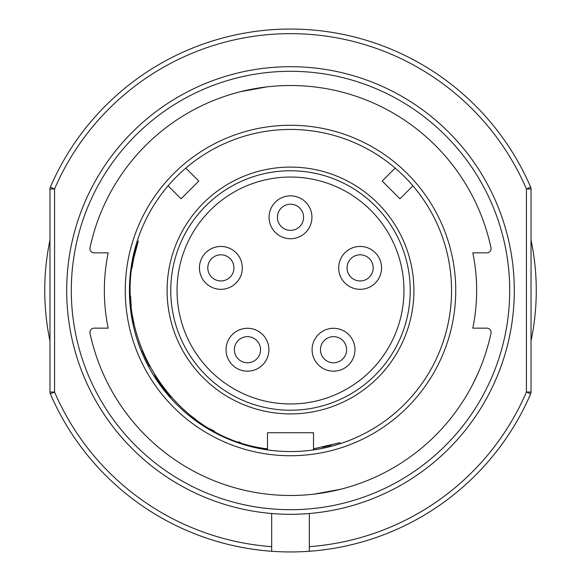 <?xml version="1.0" encoding="UTF-8"?>
<svg xmlns="http://www.w3.org/2000/svg" width="581" height="581" viewBox="0 0 581 581"><rect width="100%" height="100%" fill="white"/><g stroke="black" fill="none" stroke-linecap="round" stroke-linejoin="round"><path stroke-width="0.87" d="M290.5 29.05A261.45 261.45 0 0 0 50.344 187.155A261.45 261.45 0 0 1 530.656 187.155A4.604 4.604 0 0 1 531.034 188.978L531.034 392.022A4.604 4.604 0 0 1 530.656 393.845L526.43 392.022L531.034 392.022A4.604 4.604 0 0 1 530.656 393.845A261.45 261.45 0 0 1 50.344 393.845A4.604 4.604 0 0 1 49.966 392.022L49.966 188.978A4.604 4.604 0 0 1 50.344 187.155L54.57 188.978L49.966 188.978A4.604 4.604 0 0 1 50.344 187.155A261.45 261.45 0 0 1 530.656 187.155A4.604 4.604 0 0 1 531.034 188.978L526.43 188.978L526.43 392.022A256.846 256.846 0 0 1 309.324 546.656M49.966 392.022L54.57 392.022L54.57 188.978A256.846 256.846 0 0 1 526.43 188.978L530.656 187.155M271.676 546.656A256.846 256.846 0 0 1 54.57 392.022L50.344 393.845A261.45 261.45 0 0 0 271.676 551.275L271.676 513.51M309.324 513.51L309.324 551.275M290.5 66.699A223.801 223.801 0 0 1 514.301 289.868A223.801 223.801 0 0 1 291.756 514.301A223.801 223.801 0 0 1 290.5 514.301A223.801 223.801 0 0 1 66.699 291.132A223.801 223.801 0 0 1 289.244 66.699A223.801 223.801 0 0 1 290.5 66.699A223.801 223.801 0 0 1 514.301 289.868A223.801 223.801 0 0 1 291.756 514.301A223.801 223.801 0 0 1 290.5 514.301M486.885 328.149L472.803 328.149A186.152 186.152 0 0 0 472.803 252.851A186.152 186.152 0 0 1 472.803 328.149L486.885 328.149A4.183 4.183 0 0 1 490.981 333.203A204.977 204.977 0 0 1 90.019 333.203A4.183 4.183 0 0 1 94.115 328.149L108.197 328.149A186.152 186.152 0 0 1 108.197 252.851A186.152 186.152 0 0 0 108.197 328.149M465.984 396.431L465.671 396.939M115.038 184.54L115.307 184.097M94.115 252.851L108.197 252.851L94.115 252.851A4.183 4.183 0 0 1 90.019 247.796A204.977 204.977 0 0 1 490.981 247.796A4.183 4.183 0 0 1 486.885 252.851L472.803 252.851M455.736 290.5A165.236 165.236 0 0 0 290.5 125.264A165.236 165.236 0 0 0 125.264 290.5A165.236 165.236 0 0 0 290.5 455.736A165.236 165.236 0 0 0 455.736 290.5M129.447 290.5A161.053 161.053 0 0 1 290.5 129.447A161.053 161.053 0 0 1 451.553 290.5A161.053 161.053 0 0 1 290.5 451.553A161.053 161.053 0 0 1 129.447 290.5M267.492 432.729L267.492 448.844C172.187 437.965 106.091 331.577 138.322 241.057L130.863 269.177A161.053 161.053 0 0 1 412.909 185.84A161.053 161.053 0 0 1 340.27 443.673L339.943 442.678L313.508 448.844L313.508 432.729L313.508 449.905A161.053 161.053 0 0 1 267.492 449.905L267.492 432.729L313.508 432.729M313.508 449.897L322.542 448.336M331.468 446.252L340.27 443.673M331.257 445.228A160.007 160.007 0 0 1 322.433 447.29M240.323 442.439A160.007 160.007 0 0 1 238.588 441.85M214.73 431.429A160.007 160.007 0 0 1 210.38 429.003M195.477 419.242A160.007 160.007 0 0 1 191.505 416.207M171.315 397.259A160.007 160.007 0 0 1 154.728 375.159M149.673 366.466A160.007 160.007 0 0 1 142.156 350.459M133.993 323.791A160.007 160.007 0 0 1 132.555 316.1M131.291 306.492A160.007 160.007 0 0 1 130.587 296.019M132.069 268.102A160.007 160.007 0 0 1 135.017 252.72M290.5 413.904A123.404 123.404 0 0 0 413.904 290.5A123.404 123.404 0 0 0 290.5 167.096A123.404 123.404 0 0 0 167.096 290.5A123.404 123.404 0 0 0 290.5 413.904M130.863 269.177L129.788 280.006M129.578 297.022L133.136 324.764M137.356 340.343L141.357 351.28M154.001 375.98L170.93 398.392M191.367 417.427L214.832 432.671M240.447 443.579L267.492 449.897M185.84 168.091L198.804 181.054L181.054 198.804L168.091 185.84M412.909 185.84L399.946 198.804L382.196 181.054L395.16 168.091M290.5 410.237A119.737 119.737 0 0 0 410.237 290.5A119.737 119.737 0 0 0 290.5 170.763A119.737 119.737 0 0 0 170.763 290.5A119.737 119.737 0 0 0 290.5 410.237A119.737 119.737 0 0 0 410.237 290.5A119.737 119.737 0 0 0 290.5 170.763M353.495 247.491A21.439 21.439 0 0 1 380.511 261.254A21.439 21.439 0 0 1 366.749 288.27A21.439 21.439 0 0 1 339.732 274.501A21.439 21.439 0 0 1 353.495 247.491M350.873 337.125A21.439 21.439 0 0 1 346.131 367.069A21.439 21.439 0 0 1 316.187 362.326A21.439 21.439 0 0 1 320.93 332.383A21.439 21.439 0 0 1 350.873 337.125M264.813 362.326A21.439 21.439 0 0 1 234.869 367.069A21.439 21.439 0 0 1 230.127 337.125A21.439 21.439 0 0 1 260.07 332.383A21.439 21.439 0 0 1 264.813 362.326M214.251 288.27A21.439 21.439 0 0 1 200.489 261.254A21.439 21.439 0 0 1 227.505 247.491A21.439 21.439 0 0 1 241.268 274.501A21.439 21.439 0 0 1 214.251 288.27M269.061 217.294A21.439 21.439 0 0 1 290.5 195.855A21.439 21.439 0 0 1 311.939 217.294A21.439 21.439 0 0 1 290.5 238.733A21.439 21.439 0 0 1 269.061 217.294M356.08 255.444A13.072 13.072 0 0 1 372.559 263.839A13.072 13.072 0 0 1 364.164 280.311A13.072 13.072 0 0 1 347.692 271.915A13.072 13.072 0 0 1 356.08 255.444M303.572 217.294A13.072 13.072 0 0 1 290.5 230.366A13.072 13.072 0 0 1 277.428 217.294A13.072 13.072 0 0 1 290.5 204.221A13.072 13.072 0 0 1 303.572 217.294M224.92 255.444A13.072 13.072 0 0 1 233.308 271.915A13.072 13.072 0 0 1 216.836 280.311A13.072 13.072 0 0 1 208.441 263.839A13.072 13.072 0 0 1 224.92 255.444M236.895 342.042A13.072 13.072 0 0 1 255.153 339.151A13.072 13.072 0 0 1 258.044 357.409A13.072 13.072 0 0 1 239.786 360.3A13.072 13.072 0 0 1 236.895 342.042M322.956 357.409A13.072 13.072 0 0 1 325.847 339.151A13.072 13.072 0 0 1 344.105 342.042A13.072 13.072 0 0 1 341.214 360.3A13.072 13.072 0 0 1 322.956 357.409M330.168 445.511L328.977 445.809M156.914 378.572L155.381 376.205M143.347 353.342L143.035 352.602M213.35 430.681L211.912 429.875M100.491 367.395A204.977 204.977 0 0 1 90.019 333.203M49.966 340.924A245.763 245.763 0 0 1 49.966 240.076M531.034 240.076A245.763 245.763 0 0 1 531.034 340.924M290.5 71.303A219.197 219.197 0 0 1 509.697 289.883A219.197 219.197 0 0 1 291.727 509.697A219.197 219.197 0 0 1 290.5 509.697A219.197 219.197 0 0 1 71.303 291.117A219.197 219.197 0 0 1 289.273 71.303A219.197 219.197 0 0 1 290.5 71.303M290.5 403.962A113.462 113.462 0 0 0 403.962 290.5A113.462 113.462 0 0 0 290.5 177.038A113.462 113.462 0 0 0 177.038 290.5A113.462 113.462 0 0 0 290.5 403.962M50.344 187.155A4.604 4.604 0 0 0 49.966 188.978M314.481 494.068L340.422 489.304M390.708 469.31L392.342 468.388M414.151 453.979L415.415 453.02M435.358 435.518L436.244 434.632M472.89 384.034L477.357 374.767M266.512 86.932L240.57 91.696M189.943 111.886L188.84 112.511M166.863 127.007L165.505 128.045M145.642 145.475L144.684 146.441"/></g></svg>
